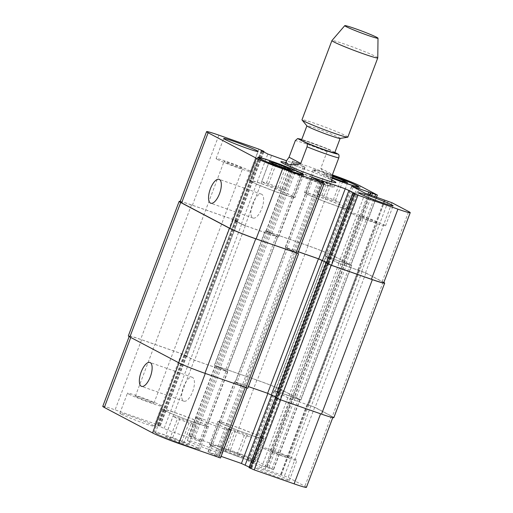<?xml version="1.0" encoding="UTF-8"?>
<svg xmlns="http://www.w3.org/2000/svg" width="513" height="513" viewBox="0 0 513 513"><rect width="100%" height="100%" fill="white"/><g stroke="black" fill="none" stroke-linecap="round" stroke-linejoin="round"><path stroke-width="0.38" stroke-dasharray="2.56 1.92" d="M332.058 185.623A29.408 1.629 20.7 0 0 301.535 173.093A29.408 1.629 20.7 0 0 279.155 166.34A29.408 1.629 20.7 0 0 306.094 178.261A29.408 1.629 20.7 0 0 334.181 187.136A29.408 1.629 20.7 0 0 332.058 185.623M327.826 184.141A24.509 1.359 20.7 0 0 302.394 173.702A24.509 1.359 20.7 0 0 283.74 168.072A24.509 1.359 20.7 0 0 306.19 178.011A24.509 1.359 20.7 0 0 329.596 185.398A24.509 1.359 20.7 0 0 327.826 184.141M285.792 162.653A29.408 1.629 -159.3 0 1 331.648 179.98M334.854 152.412L330.006 149.854C329.128 149.174 328.147 149.796 327.063 151.733L320.792 168.328C324.517 174.17 327.512 177.722 329.769 178.992C331.013 179.64 331.853 179.403 332.283 178.287M320.792 168.328L332.501 174.51M330.006 149.854L301.747 139.491A21.443 1.186 20.7 0 1 330.006 149.854M334.752 152.688A17.769 0.988 20.7 0 0 333.469 151.777A17.769 0.988 20.7 0 0 315.027 144.204A17.769 0.988 20.7 0 0 301.509 140.126M340.048 138.439A17.769 0.988 20.7 0 0 340.157 138.382A17.769 0.988 20.7 0 0 338.875 137.471A17.769 0.988 20.7 0 0 320.439 129.898A17.769 0.988 20.7 0 0 306.915 125.82A17.769 0.988 20.7 0 0 306.96 125.935M347.84 137.125A24.509 1.359 20.7 0 0 346.063 135.868A24.509 1.359 20.7 0 0 320.631 125.428A24.509 1.359 20.7 0 0 301.984 119.798M377.78 57.879A24.509 1.359 20.7 0 0 376.003 56.648A24.509 1.359 20.7 0 0 350.796 46.292A24.509 1.359 20.7 0 0 331.937 40.559M261.822 208.509A12.665 5.124 -70.7 0 0 261.438 194.138A12.665 5.124 -70.7 0 0 252.415 204.398A12.665 5.124 -70.7 0 0 253.069 218.051A12.665 5.124 -70.7 0 0 261.822 208.509M192.625 391.643A12.665 5.124 -70.7 0 0 192.234 377.273A12.665 5.124 -70.7 0 0 183.218 387.533A12.665 5.124 -70.7 0 0 183.866 401.179A12.665 5.124 -70.7 0 0 192.625 391.643M235.384 430.619L228.362 428.56L232.831 430.92L244.323 435.338L251.344 437.403L246.875 435.037L235.384 430.619L227.817 450.651L220.795 448.593L228.362 428.56M220.795 448.593L225.265 450.953L232.831 430.92M225.265 450.953L236.756 455.371L244.323 435.338M236.756 455.371L243.778 457.429L251.344 437.403M243.778 457.429L239.308 455.069L246.875 435.037M239.308 455.069L227.817 450.651M180.012 418.319L172.99 416.255L177.466 418.621L188.957 423.039L195.972 425.097L191.503 422.738L180.012 418.319L172.445 438.346L165.423 436.287L172.99 416.255M165.423 436.287L169.893 438.647L177.466 418.621M169.893 438.647L181.384 443.065L188.957 423.039M181.384 443.065L188.406 445.13L195.972 425.097M188.406 445.13L183.936 442.77L191.503 422.738M183.936 442.77L172.445 438.346M221.103 423.174A22.976 1.276 20.7 0 0 244.945 432.966A22.976 1.276 20.7 0 0 262.432 438.243A22.976 1.276 20.7 0 0 241.386 428.926A22.976 1.276 20.7 0 0 219.442 421.994A22.976 1.276 20.7 0 0 221.103 423.174M212.453 446.066A22.976 1.276 -159.3 0 1 210.792 444.886A22.976 1.276 -159.3 0 1 232.735 451.818A22.976 1.276 -159.3 0 1 253.781 461.129A22.976 1.276 -159.3 0 1 236.294 455.858A22.976 1.276 -159.3 0 1 212.453 446.066M219.782 422.712A24.509 1.359 20.7 0 0 245.214 433.158A24.509 1.359 20.7 0 0 263.862 438.782A24.509 1.359 20.7 0 0 241.418 428.849A24.509 1.359 20.7 0 0 218.006 421.455A24.509 1.359 20.7 0 0 219.782 422.712M211.132 445.605A24.509 1.359 20.7 0 0 236.564 456.044A24.509 1.359 20.7 0 0 255.211 461.674A24.509 1.359 20.7 0 0 232.767 451.741A24.509 1.359 20.7 0 0 209.362 444.348A24.509 1.359 20.7 0 0 211.132 445.605M165.731 410.875A22.976 1.276 20.7 0 0 189.573 420.666A22.976 1.276 20.7 0 0 207.06 425.937A22.976 1.276 20.7 0 0 186.014 416.627A22.976 1.276 20.7 0 0 164.07 409.695A22.976 1.276 20.7 0 0 165.731 410.875M157.081 433.767A22.976 1.276 -159.3 0 1 155.42 432.587A22.976 1.276 -159.3 0 1 177.363 439.519A22.976 1.276 -159.3 0 1 198.409 448.83A22.976 1.276 -159.3 0 1 180.922 443.553A22.976 1.276 -159.3 0 1 157.081 433.767M164.41 410.413A24.509 1.359 20.7 0 0 189.842 420.852A24.509 1.359 20.7 0 0 208.49 426.483A24.509 1.359 20.7 0 0 186.046 416.543A24.509 1.359 20.7 0 0 162.64 409.156A24.509 1.359 20.7 0 0 164.41 410.413M155.76 433.299A24.509 1.359 20.7 0 0 181.192 443.745A24.509 1.359 20.7 0 0 199.839 449.369A24.509 1.359 20.7 0 0 177.395 439.436A24.509 1.359 20.7 0 0 153.99 432.042A24.509 1.359 20.7 0 0 155.76 433.299M263.817 448.445A18.385 1.02 20.7 0 0 282.887 456.281A18.385 1.02 20.7 0 0 296.88 460.501A18.385 1.02 20.7 0 0 280.04 453.05A18.385 1.02 20.7 0 0 262.489 447.503A18.385 1.02 20.7 0 0 263.817 448.445M288.255 457.006A9.933 0.551 -159.3 0 1 288.973 457.513A9.933 0.551 -159.3 0 1 279.489 454.518A9.933 0.551 -159.3 0 1 270.389 450.491A9.933 0.551 -159.3 0 1 277.95 452.774A9.933 0.551 -159.3 0 1 288.255 457.006M256.243 468.478A18.385 1.02 20.7 0 0 275.321 476.308A18.385 1.02 20.7 0 0 289.306 480.534A18.385 1.02 20.7 0 0 272.474 473.082A18.385 1.02 20.7 0 0 254.916 467.535A18.385 1.02 20.7 0 0 256.243 468.478M121.222 414.132A18.385 1.02 20.7 0 0 140.293 421.962A18.385 1.02 20.7 0 0 154.285 426.181A18.385 1.02 20.7 0 0 137.446 418.73A18.385 1.02 20.7 0 0 119.895 413.189A18.385 1.02 20.7 0 0 121.222 414.132M128.789 394.099A18.385 1.02 20.7 0 0 147.866 401.935A18.385 1.02 20.7 0 0 161.851 406.155A18.385 1.02 20.7 0 0 145.019 398.704A18.385 1.02 20.7 0 0 127.461 393.157A18.385 1.02 20.7 0 0 128.789 394.099M153.227 402.654A9.933 0.551 -159.3 0 1 153.945 403.167A9.933 0.551 -159.3 0 1 144.461 400.172A9.933 0.551 -159.3 0 1 135.368 396.145A9.933 0.551 -159.3 0 1 142.922 398.421A9.933 0.551 -159.3 0 1 153.227 402.654M306.428 487.35A21.443 1.186 20.7 0 0 304.876 486.247L288.171 477.43L261.348 467.907L247.85 460.738L273.57 469.761L256.641 460.789A21.443 1.186 20.7 0 0 230.388 450.222L190.458 436.242L188.694 435.742L190.246 436.601L194.568 438.275L201.263 441.847L167.77 430.24L157.549 425.315L160.191 426.111L158.773 425.348L155.022 423.841L115.092 409.861A21.443 1.186 20.7 0 0 102.773 406.367M249.203 467.112L251.742 468.465L249.01 467.606M220.507 457.974L207.938 451.87L221.109 456.365M188.733 441.302A18.385 1.02 20.7 0 0 207.81 449.138A18.385 1.02 20.7 0 0 221.796 453.357A18.385 1.02 20.7 0 0 204.963 445.906A18.385 1.02 20.7 0 0 187.405 440.359A18.385 1.02 20.7 0 0 188.733 441.302M324.043 195.979L317.028 193.92L321.497 196.28L332.988 200.698L340.01 202.763L335.534 200.403L324.043 195.979L331.616 175.953L332.584 176.325M332.475 177.562L324.594 173.888L331.616 175.953M324.594 173.888L317.028 193.92M329.064 176.248L321.497 196.28M340.555 180.672L332.988 200.698M347.577 182.731L340.01 202.763M342.748 181.313L335.534 200.403M268.677 183.68L261.656 181.621L266.125 183.981L277.616 188.399L284.638 190.458L280.169 188.098L268.677 183.68L275.821 164.769M269.222 161.589L261.656 181.621M273.692 163.948L266.125 183.981M285.183 168.367L277.616 188.399M292.205 170.431L284.638 190.458M287.376 169.014L280.169 188.098M307.601 194.26A22.976 1.276 20.7 0 0 331.449 204.052A22.976 1.276 20.7 0 0 348.93 209.323A22.976 1.276 20.7 0 0 327.884 200.012A22.976 1.276 20.7 0 0 305.94 193.08A22.976 1.276 20.7 0 0 307.601 194.26M332.578 175.645A22.976 1.276 20.7 0 0 314.591 170.188A22.976 1.276 20.7 0 0 316.252 171.368A22.976 1.276 20.7 0 0 332.309 178.229M306.28 193.799A24.509 1.359 20.7 0 0 331.712 204.238A24.509 1.359 20.7 0 0 350.36 209.868A24.509 1.359 20.7 0 0 327.916 199.929A24.509 1.359 20.7 0 0 304.51 192.542A24.509 1.359 20.7 0 0 306.28 193.799M332.277 178.306A24.509 1.359 -159.3 0 1 314.931 170.906A24.509 1.359 -159.3 0 1 313.161 169.649A24.509 1.359 -159.3 0 1 332.571 175.555M252.229 181.955A22.976 1.276 20.7 0 0 276.077 191.747A22.976 1.276 20.7 0 0 293.558 197.024A22.976 1.276 20.7 0 0 272.512 187.707A22.976 1.276 20.7 0 0 250.568 180.781A22.976 1.276 20.7 0 0 252.229 181.955M250.908 181.493A24.509 1.359 20.7 0 0 276.34 191.939A24.509 1.359 20.7 0 0 294.994 197.563A24.509 1.359 20.7 0 0 272.544 187.63A24.509 1.359 20.7 0 0 249.138 180.236A24.509 1.359 20.7 0 0 250.908 181.493M332.539 174.946L294.257 161.544L292.493 161.044L294.045 161.903L298.367 163.57L305.062 167.148L286.51 160.768M352.476 213.812A18.385 1.02 20.7 0 0 371.553 221.642A18.385 1.02 20.7 0 0 385.539 225.861A18.385 1.02 20.7 0 0 368.706 218.41A18.385 1.02 20.7 0 0 351.149 212.863A18.385 1.02 20.7 0 0 352.476 213.812M376.92 222.366A9.933 0.551 20.7 0 0 366.609 218.134A9.933 0.551 20.7 0 0 359.055 215.851A9.933 0.551 20.7 0 0 368.148 219.878A9.933 0.551 20.7 0 0 377.632 222.873A9.933 0.551 20.7 0 0 376.92 222.366M217.454 159.46A18.385 1.02 20.7 0 0 236.525 167.296A18.385 1.02 20.7 0 0 250.511 171.515A18.385 1.02 20.7 0 0 233.678 164.064A18.385 1.02 20.7 0 0 216.12 158.517A18.385 1.02 20.7 0 0 217.454 159.46M241.892 168.014A9.933 0.551 20.7 0 0 231.587 163.788A9.933 0.551 20.7 0 0 224.027 161.505A9.933 0.551 20.7 0 0 233.126 165.532A9.933 0.551 20.7 0 0 242.611 168.527A9.933 0.551 20.7 0 0 241.892 168.014M197.383 418.416A18.385 1.02 -159.3 0 1 196.056 417.473A18.385 1.02 -159.3 0 1 213.607 423.013A18.385 1.02 -159.3 0 1 230.446 430.465A18.385 1.02 -159.3 0 1 216.46 426.245A18.385 1.02 -159.3 0 1 197.383 418.416M180.082 201.776A21.443 1.186 -159.3 0 1 192.401 205.264L232.331 219.243L237.41 221.456L234.858 220.718L241.328 224.136L245.079 225.643L276.808 236.756L278.347 237.096L271.877 233.678L267.555 232.011L266.003 231.151L267.767 231.652L307.697 245.624A21.443 1.186 -159.3 0 1 333.95 256.192L350.879 265.17L325.159 256.147L338.657 263.31L365.48 272.839L382.185 281.656A21.443 1.186 -159.3 0 1 383.737 282.759M180.217 201.417A21.443 1.186 -159.3 0 1 191.464 204.892L232.581 219.282L236.333 220.795L237.75 221.558L235.108 220.757L245.387 225.714L277.822 236.948L270.922 233.274L266.747 231.677L265.202 230.818L266.959 231.318L308.082 245.714A21.443 1.186 -159.3 0 1 334.335 256.282L351.758 265.516L325.909 256.449L338.965 263.381L365.923 272.954L383.121 282.035A21.443 1.186 -159.3 0 1 383.859 282.439M298.419 251.774L285.247 247.279L297.816 253.377M298.406 251.806L285.998 247.58L292.75 251.184L297.854 253.268M326.332 263.028L329.051 263.874L326.512 262.515M326.319 263.015L328.788 263.823L326.48 262.592M243.431 386.276L245.291 386.937L243.431 386.276L294.25 251.787M271.069 233.344L220.25 367.834L216.89 366.571L221.058 368.167L227.753 371.739L194.26 360.132L183.949 355.143L186.681 356.009L184.212 355.201L235.018 220.693M275.956 397.658L277.982 398.325L275.956 397.658L326.775 263.175M291.57 396.549L274.34 390.637L287.838 397.799L308.204 405.039L288.146 397.87L275.09 390.938L294.834 397.947L291.57 396.549L265.08 466.657M237.66 221.494L186.931 356.048L181.512 353.733L141.582 339.753A21.443 1.186 20.7 0 0 129.263 336.265A21.443 1.186 20.7 0 0 130.815 337.362L179.05 362.826A21.443 1.186 20.7 0 0 205.303 373.393L246.997 387.866L245.291 386.937L246.253 387.341L297.072 252.851M292.75 251.184L242.078 385.744L234.653 381.922L236.192 382.268L267.921 393.375L278.232 398.364L328.801 263.836M275.25 397.46L280.669 399.774L320.599 413.754A21.443 1.186 20.7 0 0 332.918 417.242A21.443 1.186 20.7 0 0 331.366 416.146L314.661 407.328L307.473 404.622L358.292 270.133M346.826 263.906L296.007 398.396L294.834 397.947L300.06 399.659L283.131 390.682A21.443 1.186 20.7 0 0 256.878 380.114L216.948 366.135L215.184 365.641L216.89 366.571L214.383 365.307L265.202 230.818M275.436 396.966L277.969 398.306M241.931 385.673L235.178 382.07L248.407 386.584M220.25 367.834L226.778 371.284L225.239 370.937L194.568 360.203L184.212 355.201M247.798 388.2L246.253 387.341M186.841 355.984L181.762 353.771L140.645 339.375A21.443 1.186 20.7 0 0 128.327 335.887M296.007 398.396L300.721 399.851L283.516 390.771A21.443 1.186 20.7 0 0 257.263 380.204L214.383 365.307M333.854 417.62A21.443 1.186 20.7 0 0 332.302 416.524L315.104 407.437L307.479 404.616M327.063 151.733A24.509 1.359 20.7 0 0 295.328 140.626M297.591 253.223L324.081 183.115M296.264 252.524L322.754 182.416M294.763 251.915L321.253 181.814M293.442 251.453L319.932 181.352M291.942 250.851L318.432 180.743M285.472 247.433L311.962 177.331M287.011 247.779L313.353 178.062M328.961 263.81L355.432 193.76M328.346 263.676L354.836 193.568M327.025 263.214L353.515 193.106M382.185 281.656L408.675 211.548M365.48 272.839L391.97 202.731M361.729 271.326L388.219 201.224M358.555 270.216L385.045 200.108M358.497 270.37L384.968 200.32M342.408 264.823L368.898 194.716M338.657 263.31L365.147 193.202M325.383 256.301L351.873 186.2M326.922 256.647L353.265 186.931M342.389 262.06L367.968 194.376M343.89 262.662L369.488 194.921M344.441 262.957L370.072 195.126M345.942 263.56L371.604 195.658M349.116 264.67L374.772 196.774M350.655 265.009L377.145 194.908M333.95 256.192L360.44 186.091M307.697 245.624L334.187 175.523M267.767 231.652L294.257 161.544M266.228 231.305L292.718 161.204M267.555 232.011L294.045 161.903M269.056 232.613L295.546 162.506M270.377 233.075L296.867 162.967M271.877 233.678L298.367 163.57M278.347 237.096L304.837 166.988M276.808 236.756L303.305 166.648M245.079 225.643L271.569 155.542M241.328 224.136L267.818 154.028M234.858 220.718L261.348 150.61M235.473 220.853L261.906 150.905M236.794 221.321L263.15 151.566M237.41 221.456L263.9 151.348M236.083 220.757L262.573 150.649M232.331 219.243L258.821 149.142M192.401 205.264L218.891 135.163M246.772 387.713L220.282 457.814M245.445 387.007L218.955 457.115M243.944 386.404L217.454 456.512M242.623 385.943L216.133 456.051M241.123 385.34L214.633 455.448M234.653 381.922L208.163 452.03M236.192 382.268L209.695 452.37M278.142 398.3L251.652 468.407M277.527 398.165L251.037 468.266M276.206 397.697L249.716 467.805M331.366 416.146L304.876 486.247M314.661 407.328L288.171 477.43M310.91 405.815L284.42 475.923M307.736 404.706L281.246 474.814M307.12 404.571L280.63 474.672M307.678 404.86L281.182 474.967M307.063 404.725L280.573 474.833M291.589 399.306L265.099 469.414M287.838 397.799L261.348 467.907M274.564 390.791L248.074 460.898M276.103 391.13L249.613 461.238M293.07 397.152L266.58 467.26M293.628 397.447L267.132 467.548M295.122 398.05L268.632 468.151M298.297 399.159L271.807 469.267M299.836 399.499L273.346 469.607M283.131 390.682L256.641 460.789M256.878 380.114L230.388 450.222M216.948 366.135L190.458 436.242M215.409 365.795L188.919 435.903M216.736 366.494L190.246 436.601M218.237 367.103L191.747 437.204M219.558 367.565L193.068 437.666M221.058 368.167L194.568 438.275M227.528 371.585L201.038 441.687M225.989 371.239L199.499 441.347M194.26 360.132L167.77 430.24M190.509 358.625L164.019 428.727M184.039 355.208L157.549 425.315M184.654 355.342L158.164 425.45M185.975 355.804L159.485 425.912M186.591 355.945L160.101 426.046M185.264 355.24L158.773 425.348M181.512 353.733L155.022 423.841M141.582 339.753L115.092 409.861M298.399 253.557L247.58 388.04M191.464 204.892L140.645 339.375M232.581 219.282L181.762 353.771M236.333 220.795L185.514 355.285M237.044 221.359L186.225 355.849M235.724 220.898L184.904 355.381M235.108 220.757L184.289 355.246M241.636 224.2L190.817 358.69M245.387 225.714L194.568 360.203M276.058 236.448L225.239 370.937M277.597 236.794L226.778 371.284M269.569 232.742L218.75 367.231M268.248 232.28L217.429 366.769M266.747 231.677L215.928 366.167M265.42 230.978L214.601 365.461M266.959 231.318L216.14 365.807M308.082 245.714L257.263 380.204M334.335 256.282L283.516 390.771M351.54 265.362L300.721 399.851M350.001 265.016L299.182 399.505M345.326 263.304L294.507 397.793M344.774 263.015L293.955 397.498M343.274 262.406L292.455 396.895M327.672 256.949L276.853 391.438M326.133 256.603L275.314 391.092M338.965 263.381L288.146 397.87M342.716 264.888L291.897 399.377M358.318 270.351L307.499 404.84M358.933 270.486L308.114 404.975M358.382 270.197L307.563 404.686M358.997 270.332L308.178 404.821M362.172 271.441L311.353 405.93M365.923 272.954L315.104 407.437M383.121 282.035L332.302 416.524M328.096 263.637L277.276 398.126M328.711 263.772L277.892 398.261M287.761 248.08L236.942 382.57M286.222 247.734L235.403 382.223M295.571 252.249L244.752 386.738M334.181 187.136L335.912 182.557M279.155 166.34L280.887 161.762M329.596 185.398L331.007 181.666M283.74 168.072L285.157 164.34M261.438 194.138L219.128 179.332M253.069 218.051L210.76 203.238M192.234 377.273L149.924 362.46M183.866 401.179L141.556 386.372M219.442 421.994L210.792 444.886M262.432 438.243L253.781 461.129M218.006 421.455L209.362 444.348M263.862 438.782L255.211 461.674M164.07 409.695L155.42 432.587M207.06 425.937L198.409 448.83M162.64 409.156L153.99 432.042M208.49 426.483L199.839 449.369M289.306 480.534L296.88 460.501M254.916 467.535L262.489 447.503M154.285 426.181L161.851 406.155M119.895 413.189L127.461 393.157M314.591 170.188L305.94 193.08M357.414 186.873L348.93 209.323M313.161 169.649L304.51 192.542M359.01 186.976L350.36 209.868M259.052 158.331L250.568 180.781M302.042 174.574L293.558 197.024M257.789 157.344L249.138 180.236M303.638 174.67L294.994 197.563M385.539 225.861L393.105 205.828M351.149 212.863L358.715 192.837M288.973 457.513L377.632 222.873M270.389 450.491L359.055 215.851M250.511 171.515L258.084 151.482M216.12 158.517L223.694 138.491M153.945 403.167L242.611 168.527M135.368 396.145L224.027 161.505M221.796 453.357L230.446 430.465M187.405 440.359L196.056 417.473M311.737 177.171L285.247 247.279M355.541 193.767L329.051 263.874M384.275 200.096L357.85 270.018M385.071 200.333L358.581 270.434M351.655 186.039L325.159 256.147M376.497 197.377L350.879 265.17M292.493 161.044L266.003 231.151M305.062 167.148L278.572 237.25M261.258 150.553L234.768 220.654M263.797 151.906L237.5 221.52M234.428 381.768L207.938 451.87M278.232 398.364L251.742 468.465M332.918 417.242L332.783 417.601M307.031 404.507L280.54 474.608M307.762 404.924L281.271 475.032M274.34 390.637L247.85 460.738M300.06 399.659L273.57 469.761M215.184 365.641L188.694 435.742M227.753 371.739L201.263 441.847M183.949 355.143L157.459 425.251M186.681 356.009L160.191 426.111M186.931 356.048L237.75 221.558M227.002 371.438L277.822 236.948M300.939 400.005L351.758 265.516M275.09 390.938L325.909 256.449M308.204 405.039L359.023 270.55M235.178 382.07L285.998 247.58"/><path stroke-width="0.77" d="M331.648 179.98A29.408 1.629 -159.3 0 1 333.783 181.044A29.408 1.629 -159.3 0 1 335.912 182.557A29.408 1.629 -159.3 0 1 307.826 173.683A29.408 1.629 -159.3 0 1 280.887 161.762A29.408 1.629 -159.3 0 1 285.792 162.653M300.765 163.403C290.114 165.936 285.337 165.122 286.434 160.96L289.056 157.222L295.328 140.626L297.643 138.561L306.255 142.96C307.274 143.274 307.531 144.557 307.037 146.801L300.765 163.403L289.056 157.222M331.007 181.666L332.283 178.287L332.501 174.51L338.772 157.914C339.266 155.663 339.003 154.387 337.984 154.067L334.854 152.412M306.896 125.865L301.509 140.126A17.769 0.988 20.7 0 0 317.784 147.327A17.769 0.988 20.7 0 0 334.752 152.688L340.145 138.427M344.768 25.65L331.937 40.559A24.509 1.359 20.7 0 0 331.917 40.578L301.984 119.798A24.509 1.359 20.7 0 0 302.042 119.965L306.96 125.935A17.769 0.988 20.7 0 0 323.19 133.021A17.769 0.988 20.7 0 0 340.048 138.439L347.686 137.208A24.509 1.359 20.7 0 0 347.84 137.125L377.773 57.905A24.509 1.359 20.7 0 0 377.78 57.879L378.004 38.212A17.769 0.988 20.7 0 0 376.722 37.314A17.769 0.988 20.7 0 0 358.446 29.805A17.769 0.988 20.7 0 0 344.768 25.65A17.769 0.988 20.7 0 0 361.037 32.87A17.769 0.988 20.7 0 0 378.004 38.212M302.042 119.965A24.509 1.359 20.7 0 0 324.434 129.738A24.509 1.359 20.7 0 0 347.686 137.208M331.917 40.578A24.509 1.359 20.7 0 0 354.368 50.518A24.509 1.359 20.7 0 0 377.773 57.905M219.513 193.696A12.665 5.124 109.3 0 1 210.76 203.238A12.665 5.124 109.3 0 1 210.106 189.592A12.665 5.124 109.3 0 1 219.128 179.332A12.665 5.124 109.3 0 1 219.513 193.696M150.315 376.831A12.665 5.124 109.3 0 1 141.556 386.372A12.665 5.124 109.3 0 1 140.908 372.72A12.665 5.124 109.3 0 1 149.924 362.46A12.665 5.124 109.3 0 1 150.315 376.831M129.141 336.579L102.773 406.367A21.443 1.186 20.7 0 0 104.325 407.469L152.56 432.927A21.443 1.186 20.7 0 0 178.813 443.495L220.507 457.974L246.945 388.001M275.468 397.594L249.01 467.606L254.179 469.882L294.109 483.855A21.443 1.186 20.7 0 0 306.428 487.35L332.783 417.601M221.109 456.365L241.431 463.476L249.203 467.112M332.584 176.325L343.107 180.371L347.577 182.731L340.555 180.672L332.475 177.562M343.107 180.371L342.748 181.313M276.244 163.647L287.735 168.065L292.205 170.431L285.183 168.367L273.692 163.948L269.222 161.589L276.244 163.647L275.821 164.769M287.735 168.065L287.376 169.014M332.309 178.229A22.976 1.276 20.7 0 0 357.58 186.431A22.976 1.276 20.7 0 0 332.578 175.645M332.571 175.555A24.509 1.359 -159.3 0 1 359.01 186.976A24.509 1.359 -159.3 0 1 332.277 178.306M260.88 159.068A22.976 1.276 20.7 0 0 284.728 168.854A22.976 1.276 20.7 0 0 302.208 174.131A22.976 1.276 20.7 0 0 281.162 164.814A22.976 1.276 20.7 0 0 259.219 157.889A22.976 1.276 20.7 0 0 260.88 159.068M259.559 158.6A24.509 1.359 -159.3 0 1 257.789 157.344A24.509 1.359 -159.3 0 1 281.195 164.737A24.509 1.359 -159.3 0 1 303.638 174.67A24.509 1.359 -159.3 0 1 284.991 169.046A24.509 1.359 -159.3 0 1 259.559 158.6M286.51 160.768L267.818 154.028L261.258 150.553L263.9 151.348L258.821 149.142L218.891 135.163A21.443 1.186 20.7 0 0 206.572 131.668A21.443 1.186 20.7 0 0 208.124 132.771L256.359 158.228A21.443 1.186 20.7 0 0 282.612 168.796L322.542 182.775L324.306 183.276L322.754 182.416L318.432 180.743L311.737 177.171L345.23 188.778L355.451 193.709L352.809 192.907L354.226 193.67L357.978 195.177L397.908 209.157A21.443 1.186 20.7 0 0 410.227 212.651A21.443 1.186 20.7 0 0 408.675 211.548L391.97 202.731L365.147 193.202L351.873 186.2L377.369 195.062L360.44 186.091A21.443 1.186 20.7 0 0 334.187 175.523L332.539 174.946M360.049 193.779A18.385 1.02 -159.3 0 1 358.715 192.837A18.385 1.02 -159.3 0 1 376.273 198.384A18.385 1.02 -159.3 0 1 393.105 205.828A18.385 1.02 -159.3 0 1 379.12 201.609A18.385 1.02 -159.3 0 1 360.049 193.779M225.021 139.433A18.385 1.02 -159.3 0 1 223.694 138.491A18.385 1.02 -159.3 0 1 241.245 144.031A18.385 1.02 -159.3 0 1 258.084 151.482A18.385 1.02 -159.3 0 1 244.098 147.263A18.385 1.02 -159.3 0 1 225.021 139.433M410.227 212.651L383.737 282.759A21.443 1.186 -159.3 0 1 371.418 279.264L331.488 265.285L326.319 263.015L352.809 192.907M324.306 183.276L297.816 253.377L256.122 238.904A21.443 1.186 -159.3 0 1 229.869 228.336L181.634 202.872A21.443 1.186 -159.3 0 1 180.082 201.776L206.572 131.668M326.512 262.515L318.74 258.885L298.419 251.774M297.854 253.268L255.737 238.821A21.443 1.186 -159.3 0 1 229.484 228.253L180.698 202.494A21.443 1.186 -159.3 0 1 179.146 201.397A21.443 1.186 -159.3 0 1 180.217 201.417M326.48 262.592L318.432 258.815L298.406 251.806M383.859 282.439A21.443 1.186 -159.3 0 1 384.673 283.131A21.443 1.186 -159.3 0 1 372.355 279.643L331.238 265.247L326.332 263.028M248.407 386.584L267.613 393.304L275.436 396.966M179.146 201.397L128.327 335.887A21.443 1.186 20.7 0 0 129.879 336.983L178.665 362.736A21.443 1.186 20.7 0 0 204.918 373.304L247.798 388.2L298.617 253.711M326.069 262.97L275.25 397.46L280.419 399.736L321.536 414.132A21.443 1.186 20.7 0 0 333.854 417.62L384.673 283.131M306.255 142.96A21.443 1.186 20.7 0 0 337.984 154.067M297.643 138.555L301.747 139.491A21.443 1.186 20.7 0 0 298.277 138.747M307.037 146.801A24.509 1.359 20.7 0 0 338.772 157.914M229.869 228.336L256.359 158.228M256.122 238.904L282.612 168.796M296.052 252.883L322.542 182.775M313.353 178.062L313.501 177.671M318.74 258.885L345.23 188.778M322.491 260.392L348.981 190.291M326.409 263.073L352.899 192.971M327.736 263.778L354.226 193.67M331.488 265.285L357.978 195.177M371.418 279.264L397.908 209.157M353.265 186.931L353.412 186.54M367.968 194.376L368.879 191.952M369.488 194.921L370.38 192.561M370.072 195.126L370.937 192.85M371.604 195.658L372.438 193.452M374.772 196.774L375.606 194.568M263.15 151.566L263.284 151.213M181.634 202.872L208.124 132.771M205.29 373.432L178.813 443.495M179.011 362.922L152.56 432.927M245.22 387.411L218.743 457.474M267.908 393.407L241.431 463.476M271.64 394.959L245.182 464.99M275.564 397.639L249.1 467.67M276.892 398.338L250.427 468.369M280.656 399.819L254.179 469.882M320.587 413.792L294.109 483.855M130.777 337.458L104.325 407.469M296.86 253.21L246.041 387.7M255.737 238.821L204.918 373.304M229.484 228.253L178.665 362.736M180.698 202.494L129.879 336.983M372.355 279.643L321.536 414.132M331.238 265.247L280.419 399.736M327.486 263.74L276.667 398.223M326.159 263.034L275.34 397.524M322.183 260.328L271.364 394.818M318.432 258.815L267.613 393.304M285.157 164.34L286.434 160.96M357.58 186.431L357.414 186.873M259.219 157.889L259.052 158.331M302.208 174.131L302.042 174.574M377.369 195.062L376.497 197.377M263.99 151.412L263.797 151.906"/></g></svg>
